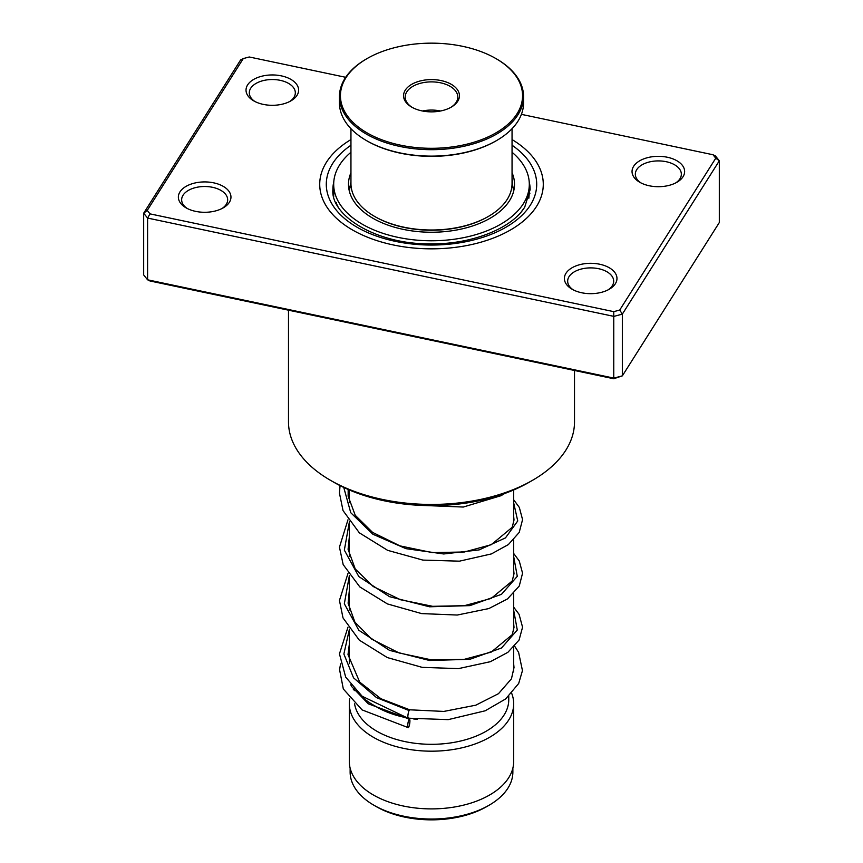 <?xml version="1.0" encoding="UTF-8"?>
<svg xmlns="http://www.w3.org/2000/svg" width="863" height="863" viewBox="0 0 863 863"><rect width="100%" height="100%" fill="white"/><g stroke="black" fill="none" stroke-linecap="round" stroke-linejoin="round"><path stroke-width="1.29" d="M512.87 768.135L512.87 772.051A81.37 46.98 180 0 1 489.041 805.265L486.592 806.678A77.918 44.984 180 0 1 376.408 806.678L373.959 805.265A81.37 46.98 180 0 1 350.13 772.051L350.13 768.135M489.041 805.265A81.37 46.98 180 0 1 373.959 805.265L376.408 806.678M513.69 647.207L513.69 671.522A82.19 47.454 180 0 1 513.69 671.889M396.182 714.37A82.19 47.454 180 0 1 373.388 705.071A82.19 47.454 180 0 1 373.377 705.071A82.19 47.454 180 0 1 357.379 692.018M417.433 719.408A77.26 44.606 180 0 1 413.345 718.901M406.7 717.789A77.26 44.606 180 0 1 376.872 707.088L373.388 705.071M508.76 696.247L508.76 699.699A77.26 44.606 180 0 1 461.069 740.918A77.26 44.606 180 0 1 376.872 731.241A77.26 44.606 180 0 1 354.574 703.83M511.683 693.313A82.19 47.454 180 0 1 513.69 703.733A82.19 47.454 180 0 1 462.956 747.574A82.19 47.454 180 0 1 373.388 737.282A82.19 47.454 180 0 1 349.31 703.733A82.19 47.454 180 0 1 349.763 698.771M513.69 703.733L513.69 761.446A82.19 47.454 180 0 1 462.956 805.287A82.19 47.454 180 0 1 373.388 794.996A82.19 47.454 180 0 1 349.31 761.446L349.31 703.733M353.258 689.203A82.19 47.454 180 0 1 353.765 688.318M376.872 707.088L373.377 705.071M297.023 95.34A26.3 15.189 180 0 1 290.917 100.863A26.3 15.189 180 0 1 253.722 100.863A26.3 15.189 180 0 1 247.616 84.919A26.3 15.189 180 0 1 281.338 75.868A26.3 15.189 180 0 1 297.023 95.34M289.677 101.543A23.01 13.29 0 0 0 293.938 97.368A23.01 13.29 0 0 0 295.329 92.816A23.01 13.29 0 0 0 276.333 79.73A23.01 13.29 0 0 0 250.702 88.253A23.01 13.29 0 0 0 249.31 92.816A23.01 13.29 0 0 0 254.963 101.543M683.043 176.721A26.3 15.189 180 0 1 676.937 182.255A26.3 15.189 180 0 1 639.742 182.255A26.3 15.189 180 0 1 633.636 166.311A26.3 15.189 180 0 1 667.358 157.249A26.3 15.189 180 0 1 683.043 176.721M675.697 182.924A23.01 13.29 0 0 0 679.958 178.76A23.01 13.29 0 0 0 681.349 174.197A23.01 13.29 0 0 0 662.353 161.111A23.01 13.29 0 0 0 636.721 169.644A23.01 13.29 0 0 0 635.33 174.197A23.01 13.29 0 0 0 640.982 182.924M615.384 283.7A26.3 15.189 180 0 1 609.278 289.224A26.3 15.189 180 0 1 572.083 289.224A26.3 15.189 180 0 1 565.977 273.28A26.3 15.189 180 0 1 599.699 264.229A26.3 15.189 180 0 1 615.384 283.7M608.037 289.903A23.01 13.29 0 0 0 612.299 285.729A23.01 13.29 0 0 0 613.69 281.176A23.01 13.29 0 0 0 594.683 268.091A23.01 13.29 0 0 0 569.062 276.613A23.01 13.29 0 0 0 567.671 281.176A23.01 13.29 0 0 0 573.323 289.903M229.364 202.32A26.3 15.189 180 0 1 223.258 207.843A26.3 15.189 180 0 1 186.063 207.843A26.3 15.189 180 0 1 179.957 191.899A26.3 15.189 180 0 1 213.679 182.837A26.3 15.189 180 0 1 229.364 202.32M222.018 208.512A23.01 13.29 0 0 0 226.279 204.348A23.01 13.29 0 0 0 227.67 199.795A23.01 13.29 0 0 0 208.663 186.71A23.01 13.29 0 0 0 183.042 195.232A23.01 13.29 0 0 0 181.651 199.795A23.01 13.29 0 0 0 187.303 208.512M288.49 310.173L288.49 421.878A143.01 82.568 0 0 0 330.378 480.26A143.01 82.568 0 0 0 532.622 480.26A143.01 82.568 0 0 0 565.837 450.195A143.01 82.568 0 0 0 574.51 421.878L574.51 370.475M536.495 206.451A111.78 64.531 180 0 1 412.029 247.854A111.78 64.531 180 0 1 319.72 184.315A111.78 64.531 180 0 1 326.505 162.168A111.78 64.531 180 0 1 350.95 139.569A111.78 64.531 180 0 0 326.505 162.168A111.78 64.531 180 0 0 319.72 184.315A111.78 64.531 180 0 0 412.029 247.854A111.78 64.531 180 0 0 536.495 206.451A111.78 64.531 180 0 0 543.28 184.315A111.78 64.531 180 0 1 536.495 206.451M147.228 210.432L143.679 213.204L143.679 274.941L147.595 279.806L613.906 378.123L622.342 375.858L719.321 222.525L719.321 160.788L622.342 314.121L613.906 316.387L147.595 218.069L143.679 213.204L240.658 59.871L243.28 58.576L147.228 210.432L150 213.873L613.755 311.651L619.72 310.044L715.772 158.188L713 154.747L521.414 114.358M150 213.873L147.595 218.069L147.595 279.806L150 280.982L613.755 378.749L622.342 375.858L622.342 314.121L619.72 310.044M613.755 378.749L613.755 311.651M713 154.747L715.405 155.923L719.321 160.788L715.772 158.188M345.685 77.303L249.245 56.98L243.28 58.576M512.05 139.569A111.78 64.531 180 0 1 543.28 184.315A111.78 64.531 180 0 0 512.05 139.569M532.622 480.26L529.138 482.266A138.08 79.72 180 0 1 333.862 482.266L330.378 480.26M408.533 717.444C407.142 721.5 407.929 712.158 409.116 710.551L409.72 709.807L380.885 698.717L359.698 682.115L348.005 654.607L349.31 644.391M408.825 726.883A4.272 0.885 98.6 0 0 409.86 722.223A4.272 0.885 98.6 0 0 409.483 719.17A4.272 0.885 98.6 0 0 408.825 719.904A4.272 0.885 98.6 0 0 407.8 724.553A4.272 0.885 98.6 0 0 408.177 727.617A4.272 0.885 98.6 0 0 408.825 726.883M347.972 627.185L339.45 653.884L345.685 677.131L362.169 696.268L407.929 718.178L448.221 719.634L485.168 710.799L505.664 698.933L518.685 683.474L522.46 670.605L518.598 652.352L514.65 646.171M512.05 177.476L512.568 183.657M529.299 191.823L529.278 191.025M529.299 192.794L528.836 198.253M523.819 208.436L521.867 211.047M337.929 206.505L336.063 203.096M348.587 186.602L348.792 185.621L348.911 186.699M350.95 172.719A83.01 47.929 0 0 0 348.49 184.315A83.01 47.929 0 0 0 416.333 231.435A83.01 47.929 0 0 0 508.976 201.521A83.01 47.929 0 0 0 514.51 184.315A83.01 47.929 0 0 0 512.05 172.719M350.95 152.276A97.81 56.473 0 0 0 340.216 164.035A97.81 56.473 0 0 0 333.69 184.315A97.81 56.473 0 0 0 413.636 239.828A97.81 56.473 0 0 0 522.784 204.596A97.81 56.473 0 0 0 529.31 184.315A97.81 56.473 0 0 0 512.05 152.276M350.95 128.706L350.95 183.506A80.55 46.505 0 0 0 351.112 186.43A80.55 46.505 0 0 0 374.542 216.386A80.55 46.505 0 0 0 488.458 216.386A80.55 46.505 0 0 0 512.05 183.506L512.05 128.706M522.385 92.417A91.068 52.578 0 0 0 495.891 58.555A91.068 52.578 0 0 0 367.109 58.555A91.068 52.578 0 0 0 340.615 99.04A91.068 52.578 0 0 0 437.239 148.199A91.068 52.578 0 0 0 522.385 92.417M496.247 58.749A92.05 53.15 180 0 1 496.592 58.954A92.05 53.15 180 0 1 523.366 93.182A92.05 53.15 180 0 1 523.55 96.537A92.05 53.15 180 0 1 434.402 149.655A92.05 53.15 180 0 1 339.634 99.881A92.05 53.15 180 0 1 339.45 96.537A92.05 53.15 180 0 1 366.408 58.954A92.05 53.15 180 0 1 366.753 58.749M339.45 96.537L339.45 102.977A92.05 53.15 0 0 0 339.634 106.322A92.05 53.15 0 0 0 366.408 140.55A92.05 53.15 0 0 0 496.592 140.55A92.05 53.15 0 0 0 523.55 102.977L523.55 96.537M459.386 94.714A27.94 16.138 180 0 1 451.263 107.131A27.94 16.138 180 0 1 411.737 107.131A27.94 16.138 180 0 1 403.614 96.742A27.94 16.138 180 0 1 429.742 79.623A27.94 16.138 180 0 1 459.386 94.714M450.659 107.476A26.3 15.189 0 0 0 457.8 97.066A26.3 15.189 0 0 0 457.746 96.117A26.3 15.189 0 0 0 430.669 81.888A26.3 15.189 0 0 0 405.2 97.066A26.3 15.189 0 0 0 405.254 98.026A26.3 15.189 0 0 0 412.341 107.476M488.102 216.591A79.558 45.933 180 0 1 487.757 216.786A79.558 45.933 180 0 1 375.243 216.786A79.558 45.933 180 0 1 374.898 216.591M496.247 140.755A91.068 52.578 180 0 1 495.891 140.96A91.068 52.578 180 0 1 367.109 140.96A91.068 52.578 180 0 1 366.753 140.755M440.54 110.993A26.3 15.189 0 0 0 422.46 110.993M333.776 181.985A98.63 56.947 0 0 0 332.87 189.677C330.54 215.89 377.088 244.758 431.004 243.841C472.514 244.445 512.482 227.843 524.769 207.001L530.13 189.677A98.63 56.947 0 0 0 529.224 181.985M512.05 145.243A105.2 60.734 180 0 1 530.324 205.146A105.2 60.734 180 0 1 395.416 241.36A105.2 60.734 180 0 1 332.676 163.474A105.2 60.734 180 0 1 350.95 145.243M409.116 710.551L376.581 697.66L353.528 677.822L343.873 654.014L349.31 629.699M513.69 610.303L517.282 630.012L501.5 647.994L469.882 659.31L429.537 660.486L389.526 650.357L358.825 630.26L344.337 603.798L349.31 576.009M513.69 556.613L517.282 576.322L501.5 594.305L469.882 605.621L429.537 606.797L389.526 596.667L358.825 576.57L344.337 550.119L349.31 522.32M513.69 502.935L517.746 520.95L505.459 537.908L479.127 549.904L443.722 553.97L405.923 548.652L372.848 534.219L350.745 512.708L343.765 487.466M513.668 191.133L512.05 181.866M513.69 489.957L513.69 523.021M513.69 539.839L513.69 576.711M513.69 593.517L513.69 630.4M354.24 688.836L354.24 690.637M349.31 489.957L349.31 502.6M349.31 521.748L349.31 556.29M349.31 575.438L349.31 609.968M349.31 629.116L349.31 663.658M350.95 181.866L349.332 191.133M513.69 623.971L514.014 627.358L512.234 634.672L491.198 652.104L464.024 659.408L431.619 659.925L399.148 652.967L371.759 639.192L354.92 622.191L348.113 603.226L349.31 590.702M513.69 570.281L514.014 573.679L512.223 580.993L491.155 598.437L464.456 605.664L432.611 606.322L400.551 599.753L373.194 586.516L355.265 569.019L348.091 549.321L349.31 537.013M513.69 516.603L514.014 519.968L512.234 527.282L491.295 544.693L464.38 551.986L432.244 552.6L399.947 545.869L372.536 532.374L355.254 515.319L348.145 496.214L348.167 489.461M409.698 709.807L443.83 711.425L475.793 705.19L498.501 693.669L511.457 678.803L514.014 667.541L513.69 664.1M350.777 684.769L351.705 686.603L368.285 703.798L409.483 719.17M349.31 647.131L348.479 648.167M340.561 663.884L339.58 669.677L343.323 688.987L362.093 709.904L408.177 727.617M513.69 607.164L519.073 614.327L522.568 627.185L519.073 640.033L507.876 652.331L490.378 661.684L458.458 668.62L422.169 667.358L387.293 657.563L359.288 640.141L343.01 617.908L339.45 600.454L347.972 573.496M513.69 553.474L519.246 560.961L522.568 573.194L519.256 586.009L507.52 598.911L488.868 608.555L457.239 615.039L421.619 613.593L387.422 603.927L359.817 586.926L343.172 564.607L339.45 547.142L347.972 519.806M513.69 499.785L519.31 507.39L522.568 519.612L519.202 532.439L508.361 544.585L491.403 553.917L459.44 561.166L422.892 560.098L387.649 550.346L359.342 532.827L343.032 510.583L339.45 493.129L340.054 485.632M504.65 493.517L501.036 495.696L463.28 507.045L417.444 505.211M529.31 184.315L529.31 191.834M333.69 184.315L333.69 196.516M333.69 186.279A8.22 8.22 0 0 0 333.69 192.891M349.439 189.429A8.22 8.22 0 0 0 348.63 186.041M336.548 202.719A8.22 8.22 0 0 0 336.268 203.506M529.86 193.614A8.22 8.22 0 0 0 529.192 191.586M367.109 58.555L366.408 58.954M495.891 58.555L496.592 58.954M495.891 140.96L496.592 140.55M367.109 140.96L366.408 140.55M487.757 216.786L488.458 216.386M375.243 216.786L374.542 216.386"/></g></svg>
